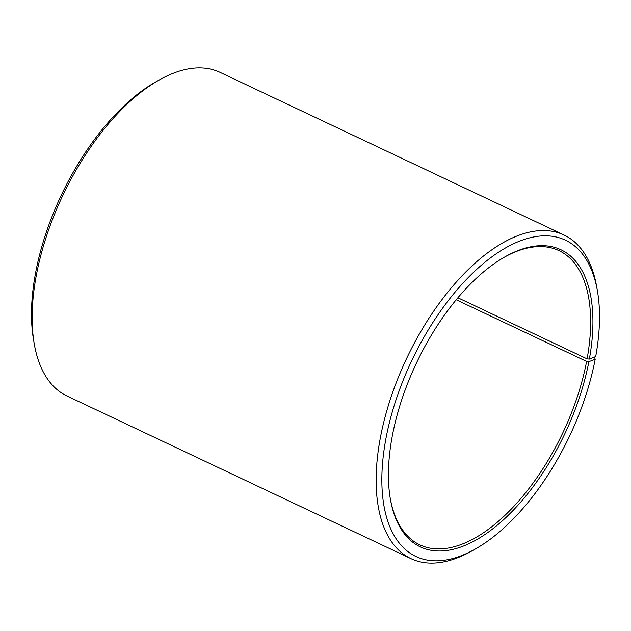 <?xml version="1.0" encoding="UTF-8"?>
<svg xmlns="http://www.w3.org/2000/svg" width="631" height="631" viewBox="0 0 631 631"><rect width="100%" height="100%" fill="white"/><g stroke="black" fill="none" stroke-linecap="round" stroke-linejoin="round"><path stroke-width="0.95" d="M390.281 498.569A162.727 81.367 115.3 0 0 419.844 544.845A162.727 81.367 115.3 0 0 586.625 361.429L456.229 299.764M594.481 357.043L595.191 359.307A174.937 87.464 115.3 0 1 475.269 549.049A174.937 87.464 115.3 0 1 385.651 440.115A174.937 87.464 115.3 0 1 494.349 255.074A174.937 87.464 115.3 0 1 597.391 290.796A174.937 87.464 115.3 0 1 595.703 356.554L589.354 359.086A164.36 82.18 115.3 0 0 505.155 256.738A164.36 82.18 115.3 0 0 392.001 437.591A164.36 82.18 115.3 0 0 390.415 499.373A164.36 82.18 115.3 0 0 486.335 533.558A164.36 82.18 115.3 0 0 588.873 361.666L586.625 361.429M597.391 290.796L596.689 286.789A179.007 89.499 115.3 0 0 564.011 235.008A179.007 89.499 115.3 0 0 380.028 439.578A179.007 89.499 115.3 0 0 410.97 558.656A179.007 89.499 115.3 0 0 471.728 551.044L475.269 549.049M564.011 235.008L220.03 72.344A179.007 89.499 115.3 0 0 159.272 79.956A179.007 89.499 115.3 0 0 36.038 276.922A179.007 89.499 115.3 0 0 34.311 344.21A179.007 89.499 115.3 0 0 66.989 395.992L410.97 558.656M159.272 79.956L155.731 81.951A174.937 87.464 115.3 0 0 35.297 274.446A174.937 87.464 115.3 0 0 33.609 340.204L34.311 344.21M595.191 359.307L588.873 361.666M589.354 359.086L587.098 358.873A162.727 81.367 115.3 0 0 558.971 250.625A162.727 81.367 115.3 0 0 504.445 257.14M587.098 358.873L457.893 297.769"/></g></svg>
